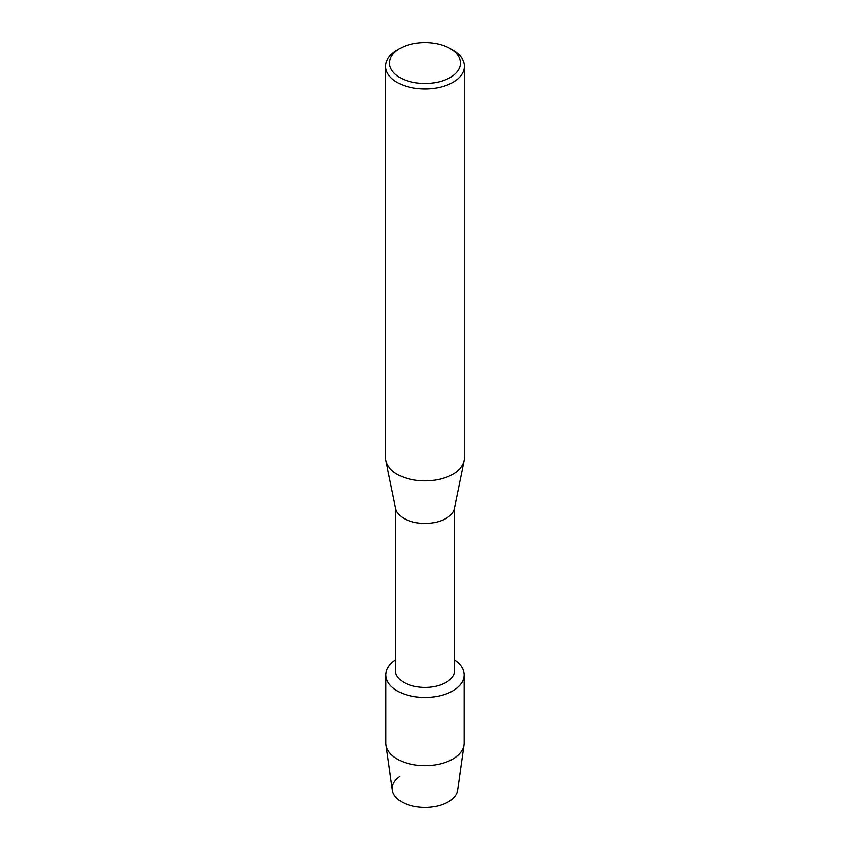 <?xml version="1.0" encoding="UTF-8"?>
<svg xmlns="http://www.w3.org/2000/svg" width="850" height="850" viewBox="0 0 850 850"><rect width="100%" height="100%" fill="white"/><g stroke="black" fill="none" stroke-linecap="round" stroke-linejoin="round"><path stroke-width="1.27" d="M464.249 674.889A39.249 22.663 180 0 1 452.752 690.912A39.249 22.663 180 0 0 454.623 660.025A39.249 22.663 180 0 1 464.249 674.889L464.249 743.081A39.249 22.663 180 0 1 464.111 744.929L457.714 790.096A32.831 18.955 180 0 1 448.216 801.954A32.831 18.955 180 0 1 402.942 802.591A32.831 18.955 180 0 1 399.638 776.518M454.623 507.408L454.623 670.352A29.622 17.096 180 0 1 445.942 682.444A29.622 17.096 180 0 1 413.663 686.152A29.622 17.096 180 0 1 395.377 670.352L395.377 507.408M452.752 690.912A39.249 22.663 180 0 1 398.236 691.454A39.249 22.663 180 0 1 395.377 660.025A39.249 22.663 180 0 0 385.751 674.889A39.249 22.663 180 0 0 409.976 695.821A39.249 22.663 180 0 0 452.752 690.912M450.128 48.514L452.922 50.118A39.493 22.801 180 0 1 464.493 66.247L464.493 458.033A39.493 22.801 180 0 1 464.217 460.721L454.41 508.417A29.622 17.096 180 0 1 445.942 518.489A29.622 17.096 180 0 1 415.299 522.559A29.622 17.096 180 0 1 395.59 508.417L385.783 460.721A39.493 22.801 180 0 1 385.507 458.033L385.507 66.247A39.493 22.801 180 0 1 397.078 50.118L399.872 48.514A35.541 20.517 180 0 1 450.128 48.514A35.541 20.517 180 0 1 450.128 77.531A35.541 20.517 180 0 1 399.872 77.531A35.541 20.517 180 0 1 399.872 48.514L397.078 50.118M464.217 460.721A39.493 22.801 180 0 1 452.922 474.151A39.493 22.801 180 0 1 412.069 479.581A39.493 22.801 180 0 1 385.783 460.721M464.493 66.247A39.493 22.801 180 0 1 452.922 82.365A39.493 22.801 180 0 1 409.891 87.306A39.493 22.801 180 0 1 385.507 66.247M464.111 744.929A39.249 22.663 180 0 1 452.752 759.103A39.249 22.663 180 0 1 411.474 764.352A39.249 22.663 180 0 1 385.889 744.929A39.249 22.663 180 0 1 385.751 743.081L385.751 674.889M448.216 801.954A32.831 18.955 180 0 1 413.684 806.342A32.831 18.955 180 0 1 392.286 790.096L385.889 744.929"/></g></svg>
